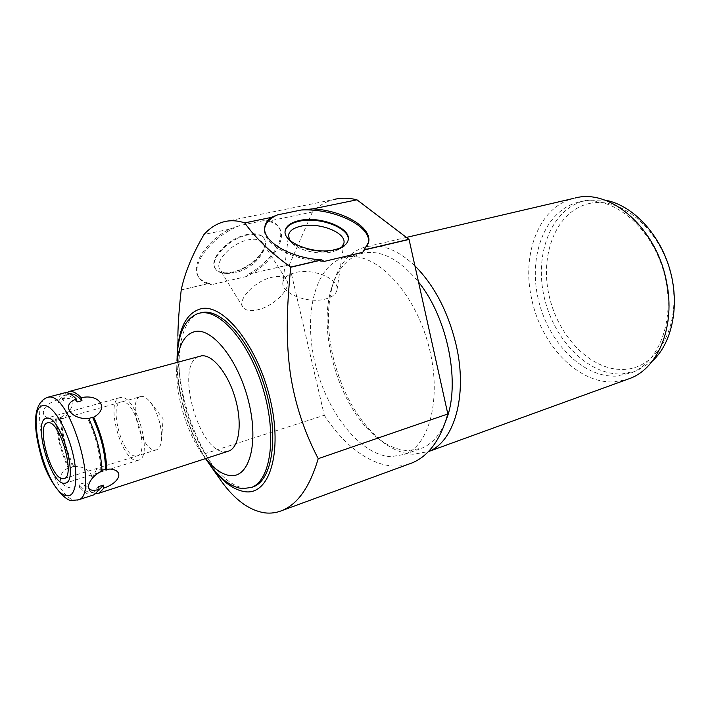 <?xml version="1.0" encoding="UTF-8"?>
<svg xmlns="http://www.w3.org/2000/svg" width="710" height="710" viewBox="0 0 710 710"><rect width="100%" height="100%" fill="white"/><g stroke="black" fill="none" stroke-linecap="round" stroke-linejoin="round"><path stroke-width="0.53" stroke-dasharray="3.55 2.66" d="M205.643 458.562L202.74 454.693C187.103 432.985 176.151 397.369 176.648 369.999L177.056 362.331M227.812 451.365L224.75 451.693C197.983 452.501 174.119 362.721 199.546 356.251M208.74 463.222C189.561 435.656 176.47 392.293 177.065 358.399L177.101 356.739M199.936 313.048C179.373 319.473 173.506 361.754 184.653 404.593C195.57 447.477 221.981 485.8 244.462 488.01L251.748 487.353M207.666 461.695C189.126 435.248 176.408 393.287 176.985 360.591L176.648 369.999M223.881 221.795L333.957 199.474C325.872 201.542 318.692 205.722 312.427 212.006L289.334 264.794L324.292 415.261L205.305 453.548C185.629 418.03 176.479 378.883 177.855 336.123L177.065 358.399M205.305 453.548L219.914 479.117M324.292 415.261C347.9 451.72 381.208 473.02 408.853 464.091M368.552 242.536L366.91 247.533L362.757 252.298M324.079 261.431C292.183 260.685 261.529 243.148 264.652 228.505L264.706 228.132M312.427 212.006L269.915 220.819L262.984 220.739L240.069 225.469L229.135 229.268C205.563 242.066 190.804 265.371 198.276 276.376C200.468 279.926 204.125 282.26 209.246 283.361L181.21 290.044M209.246 283.361L181.236 289.893M289.352 264.661L248.18 274.273C271.14 261.741 286.618 238.533 278.622 226.934C276.785 224.094 273.882 222.052 269.915 220.819M289.334 264.794L248.18 274.273M229.135 229.268L204.001 234.477M209.477 283.441L211.465 284.71C205.545 283.796 201.365 281.373 198.924 277.45C189.916 264.812 212.05 236.057 240.069 225.469M247.923 274.468L246.769 276.43C270.732 264.173 287.586 239.936 279.305 227.99C276.314 223.464 270.874 221.05 262.984 220.739M246.769 276.43L211.465 284.71M247.169 234.486C255.493 232.907 261.076 234.158 263.934 238.24C270.679 247.506 251.136 268.265 232.587 272.019C223.961 273.847 218.13 272.605 215.103 268.282C208.385 259.257 228.371 237.903 247.169 234.486M343.507 257.783L345.717 257.242C373.194 250.728 411.445 287.355 427.056 340.001C442.951 392.55 431.192 444.442 404.709 454.347L391.112 456.681C360.201 455.252 326.937 412.483 315.258 363.884C303.268 315.355 314.468 266.241 343.507 257.783L361.133 253.612C347.208 258.067 337.383 269.472 331.668 287.834C316.695 333.966 340.445 410.558 378.608 438.736C388.405 446.226 398.221 450.184 408.046 450.619L421.793 448.205C432.177 443.927 440.2 434.768 445.862 420.719M361.133 253.612L363.378 253.062C381.456 249.778 399.836 259.443 418.527 282.056M414.924 265.842C398.035 249.973 381.909 243.592 366.529 246.698L364.487 247.204C349.639 251.917 339.185 264.014 333.132 283.485C326.928 305.043 326.857 329.289 332.91 356.225C342.105 393.624 358.586 422.113 382.353 441.709C392.665 449.581 403.005 453.77 413.389 454.276L428.361 451.622M575.464 197.93L573.201 198.48C538.863 207.267 521.477 254.047 531.586 298.537C540.745 344.27 577.532 383.711 613.706 381.865L627.028 379.495M631.119 372.91C660.85 361.816 676.905 315.027 663.175 269.898C649.783 224.662 610.68 194.602 579.813 201.844L577.319 202.448C544.57 211.509 528.267 256.079 538.189 298.848C547.747 341.696 582.005 377.489 615.996 376.131L631.119 372.91L637.163 370.735L622.013 373.975C587.969 375.395 553.702 339.788 544.197 297.099C534.328 254.482 550.747 210.045 583.567 200.974L586.052 200.371L604.618 200.069M652.446 361.017L637.163 370.735M589.486 203.477C621.765 195.818 662.457 230.99 671.775 278.693C681.564 326.325 656.963 368.605 623.824 369.422C590.773 370.957 557.465 335.981 548.839 294.419C539.804 252.929 557.03 210.409 589.486 203.477M215.432 268.824C208.713 259.798 228.709 238.445 247.515 235.028C255.831 233.439 261.422 234.69 264.271 238.764C265.824 241.311 265.904 244.462 264.519 248.216C258.76 259.895 248.225 268.007 232.915 272.551L223.827 273.279C219.825 272.835 217.029 271.353 215.432 268.824L215.103 268.282M286.565 279.988C292.227 287.683 274.468 305.966 258.067 309.693C250.452 311.486 245.385 310.589 242.847 307.013C237.184 299.505 255.307 280.752 271.912 277.282C279.279 275.675 284.169 276.58 286.565 279.988L263.011 243.122C260.499 239.527 255.564 238.445 248.216 239.865C231.664 242.927 214.038 261.697 219.94 269.631C221.343 271.841 223.783 273.137 227.28 273.527L235.294 272.88C248.828 268.85 258.138 261.688 263.224 251.384L264.519 248.216M263.011 243.122C264.368 245.349 264.431 248.101 263.224 251.384M341.705 247.24L337.516 250.08L332.129 251.899C319.642 255.032 300.108 250.905 292.44 243.548L289.573 240.85C298.271 249.201 320.574 253.914 334.783 250.355L340.898 248.296C345.113 246.255 347.518 243.681 348.122 240.583L348.202 240.015M289.573 240.85C286.192 237.699 284.71 234.557 285.118 231.416L285.145 231.274M292.44 243.548L289.547 240.024M282.935 282.127C280.246 292.999 307.874 304.146 325.42 299.017C332.245 297.126 336.114 294.082 337.01 289.875C339.77 278.826 312.737 267.883 295.129 272.64C287.905 274.477 283.84 277.637 282.935 282.127L288.464 235.551M98.708 490.539L98.326 490.708C94.084 492.163 89.211 489.589 83.691 482.986L84.41 485.773L89.771 482.17M89.797 482.152C96.134 475.593 86.602 465.121 72.704 466.577C65.409 450.184 61.246 433.837 60.235 417.533C65.426 415.039 69.101 411.844 71.257 407.93C75.207 400.44 72.225 397.334 62.303 398.612L66.279 392.736M84.41 485.773C88.43 490.433 92.193 493.015 95.699 493.521L96.24 493.574M77.124 401.984C72.109 396.464 67.743 394.316 64.024 395.514C61.513 396.428 59.604 398.834 58.3 402.739L57.59 399.899C58.957 396.224 60.874 393.943 63.35 393.056M57.59 399.899C40.878 404.895 38.1 418.483 53.507 419.033L56.587 418.811C57.448 435.177 61.628 451.613 69.127 468.103L73.742 466.683C66.234 450.238 62.063 433.837 61.246 417.498L60.235 417.533M69.127 468.103L68.098 467.988C60.803 451.551 56.631 435.168 55.584 418.847M68.098 467.988C52.833 476.357 61.939 491.826 79.777 487.246L79.058 484.451C84.552 491.08 89.407 493.672 93.622 492.225L98.326 490.708M93.622 494.905L91.013 495.039C87.534 494.524 83.789 491.932 79.777 487.246M72.704 466.577L73.742 466.683M70.006 393.935L68.799 394.219C66.261 395.142 64.335 397.547 63.012 401.443L62.303 398.612M83.691 482.986L79.058 484.451M58.3 402.739L63.012 401.443M61.246 417.498L56.587 418.811M98.495 486.661L93.622 492.225M101.965 470.295L100.829 470.783C100.252 453.583 95.859 436.171 87.667 418.536M101.983 470.854L100.829 470.783M140.323 396.588C127.525 399.774 141.396 450.655 154.86 450.042L156.661 449.758C159.537 448.551 161.188 444.859 161.596 438.7C161.596 425.175 157.851 413.007 150.378 402.197C147.227 398.239 144.299 396.295 141.592 396.349L47.703 422.752M136.684 460.426L138.787 460.115C153.458 456.636 135.965 394.858 121.02 397.44L119.626 397.698C105.133 401.301 121.374 460.834 136.684 460.426M135.592 456.051C121.65 456.441 107.849 401.319 122.111 401.851C136.213 399.881 150.689 458.429 135.592 456.051M77.63 500.097L75.074 500.204C52.682 498.953 26.35 402.668 47.117 397.44L47.934 397.218M197.939 313.545L199.821 313.075M202.74 454.693L205.492 458.607M198.276 276.376L198.924 277.45M278.622 226.934L279.305 227.99M404.709 454.347L421.793 448.205M378.608 438.736L382.353 441.709M331.668 287.834L333.132 283.485M406.457 237.406L364.487 247.204M577.319 202.448L583.567 200.974M264.732 227.75L264.652 228.505M368.623 242.181L368.392 243.583M264.271 238.764L263.934 238.24M227.28 273.527L223.827 273.279M242.847 307.013L219.94 269.631M348.122 240.583L348.228 239.873M337.516 250.08L340.898 248.296M337.01 289.875L343.906 243.228M68.124 391.76L68.968 391.538M64.024 395.514L68.799 394.219M53.507 419.033L64.832 418.279L71.257 407.93M109.02 469.079L96.622 469.301L90.206 481.371M156.661 449.758L64.29 478.575M161.596 438.7L163.149 418.82L150.378 402.197M138.787 460.115L65.746 483.066M119.626 397.698L45.964 418.332"/><path stroke-width="1.06" d="M177.056 362.331C178.973 343.959 185.203 333.647 195.729 331.419C213.337 328.242 239.314 361.878 248.944 402.916C258.83 443.936 249.13 477.679 230.519 475.62C222.354 474.75 214.065 469.061 205.643 458.562M68.968 391.538L201.613 355.817C212.707 354.414 228.336 373.788 235.356 398.683C242.509 423.55 239.199 447.344 228.789 451.054L227.812 451.365M219.914 479.117L220.97 480.626C234.531 499.671 249.13 510.41 264.768 512.851C270.776 513.596 276.651 512.78 282.385 510.41C298.067 503.745 310.013 486.501 318.213 458.678C303.986 431.272 294.659 402.685 290.248 372.919C286.21 342.167 286.13 313.279 290.736 267.244L290.647 267.102C270.616 252.591 255.307 237.85 244.719 222.887C237.415 220.464 230.466 220.1 223.881 221.795L222.691 222.123C215.778 224.218 209.548 228.336 204.001 234.477C192.25 254.748 184.662 273.226 181.236 289.893L181.21 290.044C179.186 307.865 178.068 323.227 177.855 336.123M177.101 356.739C178.148 328.783 186.233 312.746 201.347 308.637C223.89 303.667 257.89 346.329 270.217 399.348C282.882 452.341 269.463 495.047 245.367 491.755C233.421 490.113 221.582 481.131 209.849 464.81L208.74 463.222M176.985 360.591C177.606 334.561 184.591 318.87 197.939 313.545L200.273 312.995C220.277 308.948 249.805 343.178 263.348 389.63C277.113 436.02 270.705 480.368 251.606 487.397L242.536 488.675C231.114 487.158 219.772 478.558 208.5 462.893L207.666 461.695M251.606 487.397L253.55 486.723C272.693 479.676 279.145 435.363 265.398 389.027C251.873 342.619 222.319 308.442 202.27 312.498L199.821 313.075M253.55 486.723L251.748 487.353M408.853 464.091L412.217 462.858C428.76 455.909 440.635 439.623 447.832 413.983L318.213 458.678M447.832 413.983L409.058 239.439L364.008 250.026L362.757 252.298L324.079 261.431L321.887 259.922L290.736 267.244M368.552 242.536C371.064 225.647 333.558 208.11 301.191 210.018L277.548 214.864C270.057 218.218 265.78 222.638 264.706 228.132M334.88 249.645C342.779 247.675 347.226 244.426 348.228 239.873C351.299 227.874 319.784 215.627 299.345 220.535C290.923 222.434 286.21 225.824 285.207 230.714C282.163 242.492 314.512 255.032 334.88 249.645M301.191 210.018L313.039 208.838C343.347 210.684 372.075 227.306 368.623 242.181L364.008 250.026M409.058 239.439L356.961 199.812L313.039 208.838M356.961 199.812C348.841 197.788 341.173 197.682 333.957 199.474M321.887 259.922L321.515 259.851C290.39 258.262 261.857 241.231 264.803 227.085C265.318 223.508 267.324 220.322 270.812 217.526L244.719 222.887M270.812 217.526L277.548 214.864M321.515 259.851L290.647 267.102M408.96 239.305L364.177 249.822M418.527 282.056C448.17 318.399 460.959 385.033 445.862 420.719M428.361 451.622C454.036 442.17 467.837 396.073 456.326 345.761C448.427 312.373 434.627 285.739 414.924 265.842M627.028 379.495L629.974 378.421C658.418 368.029 675.849 325.73 666.459 281.55C656.599 228.185 610.502 188.47 575.464 197.93M604.618 200.069C631.438 204.453 658.871 232.401 669.521 268.362C680.233 304.306 672.512 342.699 652.446 361.017M348.202 240.015C350.261 228.105 319.305 216.435 299.256 221.236C290.94 223.109 286.236 226.454 285.145 231.274M289.547 240.024L288.5 235.188C289.396 230.883 293.523 227.883 300.898 226.197C318.879 221.813 346.622 232.631 343.906 243.228L341.705 247.24M66.279 392.736L69.882 391.414C73.254 391.245 77.035 393.349 81.215 397.715C99.551 393.491 109.535 408.596 93.684 417.161L92.531 417.143C100.731 434.733 105.107 452.11 105.639 469.274L110.192 469.061C124.552 470.295 119.999 482.605 103.971 488.018L103.252 485.125L98.708 490.539M47.934 397.218L65.098 392.71C68.444 392.55 72.207 394.662 76.369 399.047L77.124 401.984L81.961 400.644L81.215 397.715M103.971 488.018L99.151 493.113L96.24 493.574M81.961 400.644C77.505 395.754 73.52 393.517 70.006 393.935M93.684 417.161C101.681 434.751 106.056 452.146 106.802 469.346M77.63 500.097L94.439 494.639L99.222 489.554L98.495 486.661L103.252 485.125M105.639 469.274L101.965 470.295M76.369 399.047C60.678 404.114 70.405 419.805 88.812 418.554L92.531 417.143M94.439 494.639L93.622 494.905M88.812 418.554C96.808 436.197 101.193 453.628 101.983 470.854C95.85 474.103 91.732 477.963 89.646 482.436C86.531 489.261 89.726 491.631 99.222 489.554M62.693 478.771L64.29 478.575C75.624 476.019 59.995 421.012 48.378 422.69L47.268 422.876C36.077 425.592 50.783 478.735 62.693 478.771M63.856 483.306L65.746 483.066C78.943 480.111 60.678 416.007 47.215 418.11L45.964 418.332C32.971 421.509 49.975 483.102 63.856 483.306M47.117 397.44L48.821 397.112C70.192 392.586 99.684 495.127 78.419 499.84L71.879 500.408C66.296 502.103 48.253 482.986 41.171 456.237C33.885 430.038 31.524 404.212 47.117 397.44M67.015 495.713C75.97 497.257 78.801 476.756 72.385 451.693C66.092 426.63 52.478 404.913 44.002 405.543C23.599 404.789 46.736 494.666 67.015 495.713M209.849 464.81L220.97 480.626M205.492 458.607L208.5 462.893M412.217 462.858L282.385 510.41M629.974 378.421L428.352 451.631M573.201 198.48L406.457 237.406M264.803 227.085L264.732 227.75M90.206 481.371L89.646 482.436M109.02 469.079L110.192 469.061M99.151 493.113L228.789 451.054"/></g></svg>
